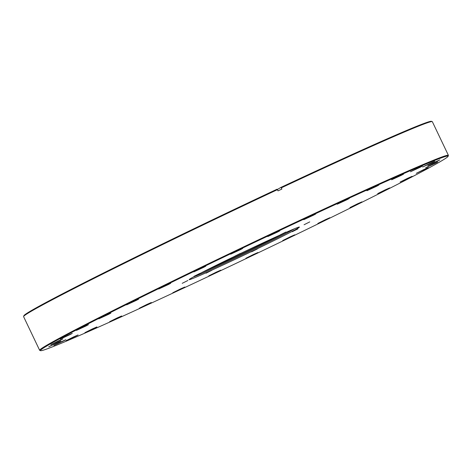 <?xml version="1.0" encoding="UTF-8"?>
<svg xmlns="http://www.w3.org/2000/svg" width="472" height="472" viewBox="0 0 472 472"><rect width="100%" height="100%" fill="white"/><g stroke="black" fill="none" stroke-linecap="round" stroke-linejoin="round"><path stroke-width="0.71" d="M280.22 234.891L285.902 232.053L280.22 234.891M304.068 224.743L309.75 221.899L304.068 224.743M292.221 231.752L297.903 228.908L292.221 231.752M251.623 251.812L257.305 248.974L251.623 251.812M206.052 273.182L211.739 270.338L206.052 273.182M182.21 283.33L187.891 280.486L182.21 283.33M194.057 276.321L199.739 273.477L194.057 276.321M234.655 256.261L240.337 253.417L234.655 256.261M193.567 276.881A57.124 1.392 154.5 0 0 230.926 260.237A57.124 1.392 154.5 0 0 294.475 228.755M202.105 272.403A56.805 1.387 154.5 0 0 230.619 259.388A56.805 1.387 154.5 0 0 285.619 232.566M230.407 261.571A61.083 1.487 154.5 0 0 299.413 227.061A61.083 1.487 154.5 0 0 258.154 245.151A61.083 1.487 154.5 0 0 189.148 279.66A61.083 1.487 154.5 0 0 230.407 261.571M208.441 269.188A46.988 1.145 154.5 0 0 232.843 258.072A46.988 1.145 154.5 0 0 279.135 235.469M295.566 223.014A225.84 5.505 154.5 0 0 40.557 350.678A225.84 5.505 154.5 0 0 192.995 283.707A225.84 5.505 154.5 0 0 448.117 156.285A225.84 5.505 154.5 0 0 295.566 223.014M40.557 350.678L39.772 350.401A226.43 5.516 -25.5 0 1 39.654 350.307A226.43 5.516 -25.5 0 1 295.448 222.4A226.43 5.516 -25.5 0 1 448.4 155.347A226.43 5.516 -25.5 0 1 448.4 155.494L448.117 156.285M344.755 200.452L349.25 198.482L347.008 199.697L337.232 204.211L344.755 200.452M374.426 186.983L378.922 185.006L376.68 186.228L366.903 190.741L374.426 186.983M399.153 176.026L403.648 174.056L401.406 175.271L391.63 179.785L399.153 176.026M417.986 168.014L422.481 166.038L420.239 167.253L410.463 171.767L417.986 168.014M430.204 163.241L434.7 161.265L432.452 162.48L422.682 167L430.204 163.241M435.332 161.896L439.827 159.919L437.585 161.141L427.809 165.654L435.332 161.896M433.178 164.032L437.674 162.061L435.426 163.277L425.656 167.79L433.178 164.032M423.821 169.572L428.316 167.595L426.074 168.811L416.298 173.33L423.821 169.572M407.625 178.292L412.121 176.316L409.873 177.531L400.103 182.05L407.625 178.292M385.211 189.862L389.707 187.891L387.459 189.107L377.688 193.62L385.211 189.862M357.434 203.839L361.93 201.868L359.688 203.084L349.911 207.597L357.434 203.839M325.373 219.686L329.863 217.71L327.621 218.931L317.845 223.445L325.373 219.686M290.25 236.791L294.74 234.82L292.498 236.035L282.722 240.549L290.25 236.791M253.417 254.502L257.913 252.526L255.665 253.741L245.894 258.261L253.417 254.502M216.294 272.132L220.79 270.155L218.542 271.37L208.772 275.89L216.294 272.132M180.304 289.006L184.8 287.029L182.552 288.245L172.781 292.764L180.304 289.006M146.827 304.475L151.323 302.499L149.081 303.714L139.305 308.234L146.827 304.475M117.156 317.945L121.652 315.969L119.41 317.19L109.634 321.703L117.156 317.945M92.429 328.901L96.925 326.925L94.683 328.14L84.907 332.66L92.429 328.901M73.597 336.919L78.092 334.943L75.85 336.158L66.074 340.678L73.597 336.919M61.384 341.693L65.879 339.716L63.631 340.931L53.861 345.451L61.384 341.693M56.251 343.032L60.746 341.061L58.504 342.277L48.728 346.79L56.251 343.032M58.404 340.896L62.9 338.92L60.658 340.135L50.882 344.654L58.404 340.896M67.761 335.362L72.257 333.385L70.015 334.601L60.239 339.12L67.761 335.362M83.957 326.636L88.453 324.665L86.211 325.881L76.434 330.394L83.957 326.636M106.377 315.066L110.873 313.089L108.625 314.311L98.855 318.824L106.377 315.066M134.148 301.089L138.644 299.112L136.402 300.334L126.626 304.847L134.148 301.089M166.215 285.241L170.711 283.271L168.463 284.486L158.692 289L166.215 285.241M201.337 268.137L205.833 266.161L203.585 267.376L193.815 271.896L201.337 268.137M238.171 250.431L242.661 248.455L240.419 249.67L230.643 254.184L238.171 250.431M275.294 232.796L279.79 230.826L277.542 232.041L267.772 236.555L275.294 232.796M311.284 215.922L315.78 213.952L313.532 215.167L303.762 219.681L311.284 215.922M277.453 189.655A226.43 5.516 154.5 0 0 23.6 316.505L23.883 315.715A225.84 5.505 -25.5 0 1 277.064 189.201L278.026 190.859A226.43 5.516 -25.5 0 1 279.967 189.95A226.43 5.516 -25.5 0 1 281.908 189.042L280.946 187.384A225.84 5.505 -25.5 0 1 431.443 121.322L432.228 121.599A226.43 5.516 154.5 0 0 281.336 187.838M23.6 316.505A226.43 5.516 154.5 0 0 23.6 316.653L39.654 350.307M280.946 187.384L277.335 189.52M448.4 155.347L432.346 121.693A226.43 5.516 154.5 0 0 432.228 121.599"/></g></svg>
